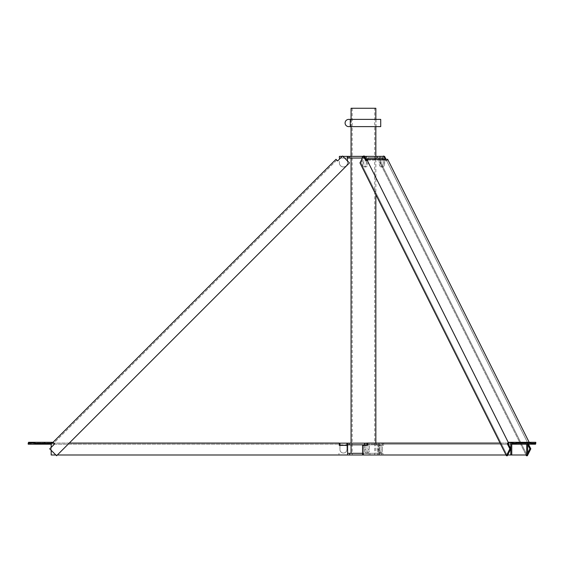 <?xml version="1.0" encoding="UTF-8"?>
<svg xmlns="http://www.w3.org/2000/svg" width="564" height="564" viewBox="0 0 564 564"><rect width="100%" height="100%" fill="white"/><g stroke="black" fill="none" stroke-linecap="round" stroke-linejoin="round"><path stroke-width="0.42" stroke-dasharray="2.82 2.11" d="M380.714 126.625L350.279 126.625L350.279 119.392L380.714 119.392M351.252 119.392L351.252 126.625L363.463 126.625L350.286 126.625L350.286 119.392L375.984 119.392L350.286 119.392L350.286 126.625L351.252 126.625L351.252 119.392M350.279 126.625L348.714 126.625A3.617 3.617 0 0 1 345.09 123.008A3.617 3.617 0 0 1 348.714 119.392L350.279 119.392M529.166 442.303L528.355 443.931L530.816 448.852L527.368 455.74L380.954 162.911L384.401 156.024L386.855 160.944L387.672 159.309L386.855 160.944L385.896 160.944L383.435 156.024L379.988 162.911L526.402 455.74L529.85 448.852L527.389 443.931L527.812 443.085L524.774 443.085L527.812 443.085L527.389 443.931L528.355 443.931L529.166 442.303L525.169 442.303L524.936 443.417L535.8 443.417L511.971 443.417L512.204 442.303L529.166 442.303L387.672 159.309L366.706 159.309L508.206 442.303L516.462 442.303L516.321 443.417L530.928 443.417M508.206 442.303L507.389 443.931L508.347 443.931L508.77 443.085L535.8 443.417L535.8 442.303L525.169 442.303L529.427 442.303L529.427 443.417L529.427 442.303L535.8 442.303L516.321 442.303L516.109 443.417M366.706 159.309L365.895 160.944L363.435 156.024L359.987 162.911L506.401 455.74L509.849 448.852L507.389 443.931M367.277 160.098L366.854 160.944L365.895 160.944L366.854 160.944L367.277 160.098L508.77 443.085L367.277 160.098L386.319 160.098L367.277 160.098M385.078 159.309L385.896 160.944L386.319 160.098L385.896 160.944L386.855 160.944L386.044 159.309M509.849 448.852L510.808 448.852L508.347 443.931M527.812 443.085L386.319 160.098L527.812 443.085M510.808 448.852L507.367 455.74L360.953 162.911L364.393 156.024L366.374 159.979M506.401 455.74L507.367 455.74L360.953 162.911L359.987 162.911L360.953 162.911L364.393 156.024L363.435 156.024M526.029 454.986L379.988 162.911L380.954 162.911L384.401 156.024L383.435 156.024M383.259 156.376L379.988 162.911L380.954 162.911L527.368 455.74L526.402 455.74M530.816 448.852L529.85 448.852M511.971 443.417L524.936 443.417L525.169 442.303L512.204 442.303M527.664 444.185L527.664 443.071L366.762 443.071L527.664 443.071L525.253 443.071L525.253 444.185L535.588 444.185L527.389 443.931L527.664 444.481M511.816 443.071L508.77 443.085M383.612 156.376L384.655 158.463M527.664 453.223L526.783 454.986M51.183 443.417L53.467 443.417L336.786 160.098L337.632 160.944L335.996 159.309L53.009 442.303L54.637 443.931L53.791 443.085L28.517 443.071M44.486 443.417L44.486 442.303L28.517 442.303M53.009 442.303L44.486 442.303M336.786 160.098L53.791 443.085L54.637 443.931L49.717 448.852L56.604 455.74L349.433 162.911L342.545 156.024L337.632 160.944M28.517 443.417L34.933 443.417M49.717 448.852L54.637 443.931L49.717 448.852L56.604 455.74L349.433 162.911L342.545 156.024L349.433 162.911L56.604 455.74L49.717 448.852M366.762 443.156L364.506 443.156L367.397 443.156L364.506 443.156L365.324 443.156L365.324 444.827L347.537 444.827L347.537 443.156L339.944 443.156L339.944 449.557L339.944 444.827L346.902 444.827L346.902 449.557A3.476 3.476 0 0 1 343.427 453.033A3.476 3.476 0 0 1 339.944 449.557A3.476 3.476 0 0 0 343.427 453.033A3.476 3.476 0 0 0 346.902 449.557L346.902 443.156M364.506 444.827L365.324 444.827L365.324 443.156L347.537 443.156M352.662 443.156L375.927 443.156L352.662 443.156M374.256 444.827L350.991 444.827L374.256 444.827M367.989 443.156L382.448 443.156L367.989 443.156L367.989 449.557L367.989 443.156M349.13 443.156L349.13 444.827M367.079 444.827L365.324 444.827L367.079 444.827L367.079 443.156L367.397 444.827L365.951 444.827L365.951 449.557L365.951 444.827L367.397 444.827L367.397 443.156L367.079 444.827M364.506 445.384L364.506 449.557L365.951 449.557A3.476 1.741 -90 0 0 367.693 453.033A3.476 1.741 -90 0 0 369.434 449.557L369.434 444.827L369.434 449.557A3.476 1.741 -90 0 1 367.693 453.033A3.476 1.741 -90 0 1 365.951 449.557L364.506 449.557A3.476 1.741 90 0 0 366.248 453.033A3.476 1.741 90 0 1 364.506 449.557L364.506 443.156M366.248 453.033A3.476 1.741 90 0 0 367.989 449.557A3.476 1.741 90 0 1 366.248 453.033L367.693 453.033L366.248 453.033M382.448 449.557L382.448 443.156L382.448 449.557A3.476 1.741 -90 0 1 380.707 453.033A3.476 1.741 -90 0 1 378.966 449.557L378.966 443.156L378.966 449.557A3.476 1.741 -90 0 0 380.707 453.033A3.476 1.741 -90 0 0 382.448 449.557L381.003 449.557L381.003 444.827L381.003 449.557A3.476 1.741 90 0 1 379.262 453.033A3.476 1.741 90 0 0 381.003 449.557L382.448 449.557M369.434 444.827L381.003 444.827L369.434 444.827M377.52 444.827L376.075 444.827L376.075 443.156L376.075 444.827L377.52 444.827L377.52 449.557L377.52 444.827L381.003 444.827L377.52 444.827M375.927 444.827L375.758 443.156L375.758 444.827L379.043 444.827L375.927 444.827L375.927 443.156M347.537 444.827L339.944 444.827M339.944 449.557A3.476 3.476 0 0 0 343.427 453.033A3.476 3.476 0 0 0 346.902 449.557A3.476 3.476 0 0 1 343.427 453.033A3.476 3.476 0 0 1 339.944 449.557M377.52 449.557A3.476 1.741 90 0 0 379.262 453.033A3.476 1.741 90 0 1 377.52 449.557L378.966 449.557L377.52 449.557M363.463 454.986L352.274 454.986L363.463 454.986M363.463 453.315L352.274 453.315L363.463 453.315M347.6 453.315L362.589 453.315M368.475 453.315L363.138 453.315L369.921 453.315L368.475 453.315L368.475 454.986L382.935 454.986L382.935 453.315L369.921 453.315L382.935 453.315L377.598 453.315L382.935 453.315L382.935 454.986L377.598 454.986L377.598 453.315L379.6 453.315L377.598 453.315L377.598 454.986L382.935 454.986L368.475 454.986L368.475 453.315M513.205 443.417L516.42 443.071L516.42 444.185L516.42 443.071L513.205 443.071L513.205 444.185L367.721 444.185L367.721 445.384L366.762 445.384L367.721 445.384L367.721 444.185L382.667 444.185L382.667 445.384L383.633 445.384L383.633 443.071L383.633 445.384L379.452 445.384L379.452 454.986L378.493 454.986L511.759 454.986L510.794 454.986L510.794 443.071L366.762 443.071L366.762 445.384L362.589 445.384L362.589 454.986L363.138 454.986L363.138 453.315L363.138 454.986L349.645 454.986L349.645 453.315M349.645 454.986L338.971 454.986L338.971 453.315L338.971 454.986L347.6 454.986L347.6 445.384L339.253 445.384L347.6 445.384L339.253 445.384L339.253 444.185L51.183 444.185L51.183 454.986L347.6 454.986L51.183 454.986L51.183 443.071L34.933 443.071M363.138 454.986L368.475 454.986L363.138 454.986M351.076 119.392L351.076 126.625M351.076 156.376L351.076 158.04M351.076 443.156L351.076 444.827M351.076 453.315L375.843 453.315L351.076 453.315M375.843 119.392L375.843 126.625M375.843 156.376L375.843 158.04M375.843 159.309L375.843 194.622M375.843 443.071L375.843 453.315M374.729 108.26L352.19 108.26L374.729 108.26L374.729 453.315L352.19 453.315L374.729 453.315M352.19 108.26L352.19 453.315M351.076 108.26L375.843 108.26M362.299 158.04L349.398 158.04L349.398 156.376L339.387 156.376L339.387 162.911L339.387 158.04L347.459 158.04L347.459 162.911A4.033 4.033 0 0 1 343.427 166.944A4.033 4.033 0 0 1 339.387 162.911A4.033 4.033 0 0 0 343.427 166.944A4.033 4.033 0 0 0 347.459 162.911L347.459 156.376M367.784 159.309L367.784 162.911L367.784 158.04L383.203 158.04L383.203 162.911L384.655 162.911A4.033 2.016 -90 0 1 382.632 166.944A4.033 2.016 -90 0 0 384.655 162.911L384.655 156.376L349.398 156.376M342.2 156.376L342.898 156.376M363.258 156.376L364.57 156.376M380.615 156.376L377.203 156.376L380.615 156.376L380.615 162.911L380.615 156.376M363.463 156.376L376.012 156.376L363.463 156.376M363.625 156.376L363.625 158.04L365.155 158.04L363.625 158.04L363.625 156.376M365.155 156.376L365.155 158.04L365.155 156.376M362.299 158.287L362.299 162.911L363.745 162.911A4.033 2.016 -90 0 0 365.768 166.944A4.033 2.016 -90 0 0 367.784 162.911A4.033 2.016 -90 0 1 365.768 166.944A4.033 2.016 -90 0 1 363.745 162.911L363.745 158.04L365.437 158.04L365.437 156.376L365.437 158.04L363.745 158.04L363.745 162.911L362.299 162.911A4.033 2.016 90 0 0 364.323 166.944A4.033 2.016 90 0 1 362.299 162.911L362.299 156.376M366.339 159.908L366.339 162.911L367.784 162.911L366.339 162.911A4.033 2.016 90 0 1 364.323 166.944A4.033 2.016 90 0 0 366.339 162.911L366.339 156.376M379.17 159.309L379.17 162.911A4.033 2.016 90 0 0 381.186 166.944L382.632 166.944A4.033 2.016 -90 0 1 380.615 162.911A4.033 2.016 -90 0 0 382.632 166.944L381.186 166.944A4.033 2.016 90 0 0 383.203 162.911L383.203 159.309M379.17 158.04L377.485 158.04L377.485 156.376L377.485 158.04L383.203 158.04L379.17 158.04L379.17 162.911L380.615 162.911L379.17 162.911A4.033 2.016 90 0 0 381.186 166.944A4.033 2.016 90 0 0 383.203 162.911L384.655 162.911L384.655 159.309M377.351 158.04L377.203 156.376L377.203 158.04L379.6 158.04L377.351 158.04L377.351 156.376L377.351 158.04M349.398 158.04L348.016 158.04L348.016 156.376M376.012 156.376L376.012 158.04L367.784 158.04M348.016 158.04L339.387 158.04M339.387 162.911A4.033 4.033 0 0 0 343.427 166.944A4.033 4.033 0 0 0 347.459 162.911A4.033 4.033 0 0 1 343.427 166.944A4.033 4.033 0 0 1 339.387 162.911M513.205 444.185L516.42 444.185L516.109 443.071L535.588 443.071L525.253 443.071L528.468 443.071L528.468 444.185L528.468 443.071L535.588 443.071L530.928 443.071M513.205 443.071L500.071 443.071M528.468 444.185L525.253 444.185L526.698 444.185L525.253 444.185L525.253 443.071L527.664 443.071L527.664 454.986L379.452 454.986L527.664 454.986L526.698 454.986L526.698 444.185L382.667 444.185L526.698 444.185M507.748 454.986L506.028 454.986M526.698 454.986L378.493 454.986L379.452 454.986L379.452 445.384L378.493 445.384L378.493 454.986L378.493 445.384L382.667 445.384L382.667 444.185L511.759 444.185L511.759 454.986L363.547 454.986L511.759 454.986M363.547 445.384L363.547 454.986L363.547 445.384L367.721 445.384L363.547 445.384M362.589 454.986L510.794 454.986M535.588 443.417L535.588 444.185L516.109 444.185M383.633 445.384L378.493 445.384L383.633 445.384M28.2 443.071L339.253 443.071L339.253 445.384M44.753 443.417L44.753 444.185L28.2 444.185M69.273 443.071L53.777 443.071M347.6 454.986L347.6 445.384L347.6 454.986L51.183 454.986L51.183 443.071L51.183 444.185L339.253 444.185M51.183 450.319L51.183 447.386M57.359 454.986L55.85 454.986M44.753 444.185L51.183 444.185M367.989 449.557L369.434 449.557L367.989 449.557M369.921 454.986L369.921 453.315L369.921 454.986M381.49 454.986L381.49 453.315L381.49 454.986M375.984 119.392L375.984 126.625M516.321 443.071L516.321 442.303M379.043 444.827L379.043 443.156M350.991 444.827L350.991 443.156M380.707 453.033L379.262 453.033L380.707 453.033M352.274 453.315L352.274 454.986M379.6 453.315L379.6 454.986M374.644 453.315L374.644 454.986M350.907 158.04L350.907 156.376M379.6 158.04L379.6 156.376M364.323 166.944L365.768 166.944L364.323 166.944"/><path stroke-width="0.85" d="M363.463 126.625L380.714 126.625L380.714 119.392L348.714 119.392A3.617 3.617 0 0 0 345.09 123.008A3.617 3.617 0 0 0 348.714 126.625L363.463 126.625M350.279 126.625L350.279 119.392M529.166 442.303L387.672 159.309L366.706 159.309L508.206 442.303L535.8 442.303L535.8 443.417L530.928 443.417M526.783 454.986L526.402 455.74L527.368 455.74L530.816 448.852L528.482 444.185M386.044 159.309L384.655 156.531M384.57 156.376L383.612 156.376M366.706 159.309L365.895 160.944L363.435 156.024L364.393 156.024L366.374 159.979M508.206 442.303L507.389 443.931L509.849 448.852L506.401 455.74L359.987 162.911L363.435 156.024M508.77 443.085L508.347 443.931L507.389 443.931M512.204 442.303L511.816 443.071M511.971 443.417L516.109 443.417M530.816 448.852L529.85 448.852L527.664 444.481M384.655 158.463L385.078 159.309M383.259 156.376L383.435 156.024M526.402 455.74L526.029 454.986M529.85 448.852L527.664 453.223M506.401 455.74L507.367 455.74L510.808 448.852L508.347 443.931M509.849 448.852L510.808 448.852M28.517 443.071L28.517 442.303L53.009 442.303L54.637 443.931L49.717 448.852L56.604 455.74L349.433 162.911L342.545 156.024L337.632 160.944L336.786 160.098M337.632 160.944L335.996 159.309L53.009 442.303M44.486 442.303L44.486 443.417L51.183 443.417M34.933 443.417L44.486 443.417M339.944 444.827L339.944 443.156L366.762 443.156M349.13 443.156L349.13 444.827L364.506 444.827M347.537 443.156L347.537 444.827L349.13 444.827M347.537 444.827L346.902 444.827L346.902 445.384L346.902 443.156M364.506 445.384L364.506 443.156M362.589 453.315L347.6 453.315M69.273 443.071L339.253 443.071L339.253 445.384L347.6 445.384L347.6 454.986L349.645 454.986L349.645 453.315M349.645 454.986L362.589 454.986L362.589 445.384L366.762 445.384L366.762 443.071L500.071 443.071M375.843 119.392L375.843 108.26L351.076 108.26L351.076 119.392M351.076 126.625L351.076 156.376M351.076 158.04L351.076 443.156M351.076 444.827L351.076 453.315M375.843 126.625L375.843 156.376M375.843 158.04L375.843 159.309M375.843 194.622L375.843 443.071M342.898 156.376L349.398 156.376L349.398 158.04L362.299 158.04M349.398 156.376L363.258 156.376M339.387 158.04L339.387 156.376L342.2 156.376M364.57 156.376L384.655 156.376L384.655 159.309M379.17 158.04L379.17 159.309M383.203 159.309L383.203 158.04L367.784 158.04L367.784 159.309M366.339 159.908L366.339 156.376M362.299 158.287L362.299 156.376M348.016 156.376L348.016 158.04L349.398 158.04M348.016 158.04L347.459 158.04L347.459 160.937L347.459 156.376M367.784 158.04L376.012 158.04M530.928 443.071L516.109 443.071L516.109 444.185L535.588 444.185L535.588 443.417M513.205 443.071L510.794 443.071L510.794 448.817M526.698 444.185L526.698 454.986L527.664 454.986L527.664 444.185M510.794 448.888L510.794 454.986L507.748 454.986M506.028 454.986L362.589 454.986M510.794 454.986L511.759 454.986L511.759 444.185L513.205 444.185L513.205 443.417M516.109 444.185L513.205 444.185M511.759 454.986L526.698 454.986M34.933 443.071L28.2 443.071L28.2 444.185L44.753 444.185L44.753 443.417M53.777 443.071L51.183 443.071L51.183 447.386M51.183 444.185L44.753 444.185M55.85 454.986L51.183 454.986L51.183 450.319M347.6 454.986L57.359 454.986M339.253 445.384L339.253 444.185M516.321 443.071L516.321 442.303"/></g></svg>
